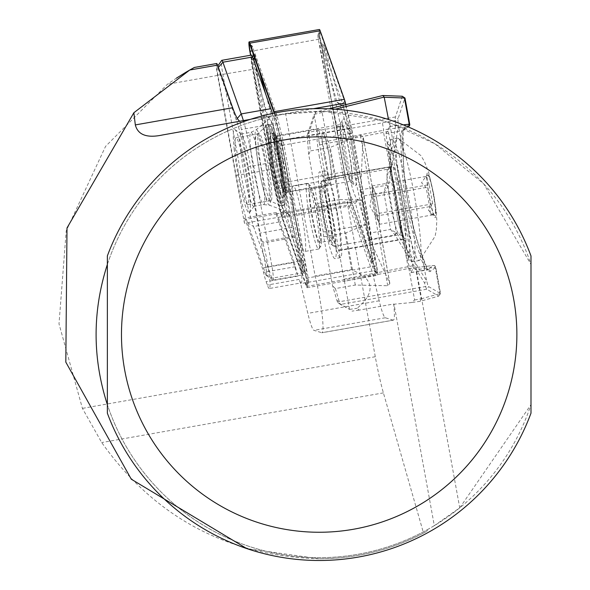 <?xml version="1.0" encoding="UTF-8"?>
<svg xmlns="http://www.w3.org/2000/svg" width="590" height="590" viewBox="0 0 590 590"><rect width="100%" height="100%" fill="white"/><g stroke="black" fill="none" stroke-linecap="round" stroke-linejoin="round"><path stroke-width="0.44" stroke-dasharray="2.95 2.21" d="M283.104 182.17A33.888 3.54 80 0 1 283.244 198.122A33.888 3.54 80 0 1 277.182 183.202A33.888 3.54 80 0 1 270.943 147.81A33.888 3.54 80 0 1 271.54 131.732A33.888 3.54 80 0 1 283.104 182.17M274.874 148.946A30.503 3.186 -100 0 0 280.486 180.798A30.503 3.186 -100 0 0 285.944 194.221A30.503 3.186 -100 0 0 285.818 179.869A30.503 3.186 -100 0 0 275.405 134.476A30.503 3.186 -100 0 0 274.874 148.946M252.247 64.229A4.521 0.472 80 0 1 251.62 60.409A4.521 0.472 80 0 1 251.606 58.285A4.521 0.472 80 0 1 252.255 59.664L268.28 117.971A48.011 5.022 80 0 1 276.88 139.52A48.011 5.022 80 0 1 285.634 189.331A48.011 5.022 80 0 1 285.796 190.821L301.8 265.758A4.521 0.472 80 0 1 302.346 271.717A4.521 0.472 80 0 1 301.8 270.316L285.767 212.009A48.011 5.022 80 0 1 284.793 212.105A48.011 5.022 80 0 1 268.251 139.159L252.247 64.229L255.426 64.782L271.105 138.185A51.404 5.376 -100 0 0 288.665 214.849A51.404 5.376 -100 0 0 289.55 214.9L305.251 272.012A7.906 0.826 -100 0 0 306.217 274.453A7.906 0.826 -100 0 0 305.259 264.032L289.579 190.629A51.404 5.376 -100 0 0 289.565 190.467A51.404 5.376 -100 0 0 280.361 137.853A51.404 5.376 -100 0 0 271.135 113.914L268.28 117.971M259.585 71.906L255.441 56.802A7.906 0.826 -100 0 0 254.297 54.391A7.906 0.826 -100 0 0 254.334 58.108A7.906 0.826 -100 0 0 255.426 64.782M274.18 113.14L274.35 113.619A9.034 0.944 80 0 1 275.191 116.599L281.165 141.43A9.034 0.944 80 0 1 282.005 145.465L306.181 278.34A6.778 0.708 80 0 1 306.756 282.241A6.778 0.708 80 0 1 306.785 285.427A6.778 0.708 80 0 1 306.166 284.528L281.909 215.969A9.034 0.944 80 0 1 281.069 212.997L275.095 188.158A9.034 0.944 80 0 1 274.254 184.132L250.802 55.209M252.955 53.152L252.513 50.711A4.521 0.472 80 0 1 252.203 45.968A4.521 0.472 80 0 1 252.513 46.581L276.769 115.139A6.778 0.708 80 0 1 277.403 117.373L283.377 142.205A6.778 0.708 80 0 1 284.004 145.228L308.179 278.104A4.521 0.472 80 0 1 308.563 280.707A4.521 0.472 80 0 1 308.585 282.831A4.521 0.472 80 0 1 308.172 282.234L283.915 213.676A6.778 0.708 80 0 1 283.281 211.441L277.315 186.61A6.778 0.708 80 0 1 276.681 183.586L253.412 55.674M343.417 135.029A33.888 3.54 80 0 1 343.277 119.084A33.888 3.54 80 0 1 349.339 134.004A33.888 3.54 80 0 1 355.578 169.396A33.888 3.54 80 0 1 354.981 185.466A33.888 3.54 80 0 1 343.417 135.029M351.647 168.261A30.503 3.186 -100 0 0 346.035 136.408A30.503 3.186 -100 0 0 340.578 122.986A30.503 3.186 -100 0 0 340.703 137.337A30.503 3.186 -100 0 0 351.116 182.73A30.503 3.186 -100 0 0 351.647 168.261M324.094 47.635A4.521 0.472 80 0 1 324.175 45.489A4.521 0.472 80 0 1 324.729 46.89L340.755 105.197A48.011 5.022 80 0 1 341.728 105.101A48.011 5.022 80 0 1 358.108 176.55A48.011 5.022 80 0 1 358.27 178.04L374.274 252.977A4.521 0.472 80 0 1 374.923 258.921A4.521 0.472 80 0 1 374.267 257.542L358.241 199.236A48.011 5.022 80 0 1 349.464 176.941A48.011 5.022 80 0 1 340.725 126.385L324.721 51.448A4.521 0.472 80 0 1 324.094 47.635M321.27 45.194A7.906 0.826 -100 0 0 320.304 42.753A7.906 0.826 -100 0 0 320.163 46.499A7.906 0.826 -100 0 0 321.262 53.174L336.942 126.577A51.404 5.376 -100 0 0 346.146 179.272A51.404 5.376 -100 0 0 355.387 203.292L371.081 260.404A7.906 0.826 -100 0 0 372.224 262.816A7.906 0.826 -100 0 0 371.095 252.424L355.416 179.021A51.404 5.376 -100 0 0 355.401 178.859A51.404 5.376 -100 0 0 337.856 102.358A51.404 5.376 -100 0 0 336.971 102.306L321.27 45.194L324.729 46.89M355.416 179.021L358.27 178.04M377.017 269.851A6.778 0.708 80 0 1 376.899 273.067A6.778 0.708 80 0 1 376.427 272.137L352.171 203.587A9.034 0.944 80 0 1 351.33 200.607L345.356 175.768A9.034 0.944 80 0 1 344.516 171.742L320.341 38.866A6.778 0.708 80 0 1 319.736 31.771A6.778 0.708 80 0 1 320.355 32.679L344.612 101.229A9.034 0.944 80 0 1 345.452 104.209L351.426 129.048A9.034 0.944 80 0 1 352.267 133.075L376.435 265.95A6.778 0.708 80 0 1 377.017 269.851M374.399 269.099A4.521 0.472 80 0 1 374.318 271.238A4.521 0.472 80 0 1 374.008 270.626L349.752 202.068A6.778 0.708 80 0 1 349.118 199.833L343.144 175.001A6.778 0.708 80 0 1 342.517 171.978L318.342 39.102A4.521 0.472 80 0 1 317.936 34.375A4.521 0.472 80 0 1 318.349 34.972L342.606 103.53A6.778 0.708 80 0 1 343.24 105.765L349.206 130.597A6.778 0.708 80 0 1 349.841 133.62L374.016 266.496A4.521 0.472 80 0 1 374.399 269.099M274.571 113.066A11.299 1.18 80 0 1 275.191 115.434L281.165 140.273A11.299 1.18 80 0 1 282.219 145.31L306.387 278.178A9.034 0.944 80 0 1 307.161 283.384A9.034 0.944 80 0 1 307.11 287.706A9.034 0.944 80 0 1 306.38 286.438L282.123 217.88A11.299 1.18 80 0 1 281.069 214.155L275.095 189.324A11.299 1.18 80 0 1 274.048 184.287L250.573 55.254M345.843 104.651L351.426 127.883A11.299 1.18 80 0 1 352.473 132.92L376.649 265.795A9.034 0.944 80 0 1 377.423 270.994A9.034 0.944 80 0 1 377.371 275.316A9.034 0.944 80 0 1 376.641 274.048L352.385 205.49A11.299 1.18 80 0 1 351.33 201.773L345.356 176.934A11.299 1.18 80 0 1 344.302 171.897L320.134 39.029A9.034 0.944 80 0 1 319.411 29.5M351.345 167.405A28.807 3.009 -100 0 0 346.345 138.591A28.807 3.009 -100 0 0 341.175 124.431A28.807 3.009 -100 0 0 341.013 138.193A28.807 3.009 -100 0 0 346.006 167A28.807 3.009 -100 0 0 351.183 181.167A28.807 3.009 -100 0 0 351.345 167.405M285.508 179.013A28.807 3.009 -100 0 0 280.516 150.199A28.807 3.009 -100 0 0 275.338 136.039A28.807 3.009 -100 0 0 275.176 149.801A28.807 3.009 -100 0 0 280.176 178.608A28.807 3.009 -100 0 0 285.346 192.775A28.807 3.009 -100 0 0 285.508 179.013M336.971 102.306L340.755 105.197M336.942 126.577L340.725 126.385M355.387 203.292L358.241 199.236M271.135 113.914L265.714 94.179M289.579 190.629L285.796 190.821M271.105 138.185L268.251 139.159M289.55 214.9L285.767 212.009M270.419 165.731A41.234 4.307 80 0 1 267.3 124.933A41.234 4.307 80 0 1 267.572 124.785A41.234 4.307 80 0 1 279.055 165.06A41.234 4.307 80 0 1 281.895 206.006A41.234 4.307 80 0 1 281.592 205.962A41.234 4.307 80 0 1 270.419 165.731M280.457 164.728A32.76 3.422 80 0 1 283.62 193.623A32.76 3.422 80 0 1 279.579 191.249A32.76 3.422 80 0 1 273.598 165.259A32.76 3.422 80 0 1 270.449 139.439A32.76 3.422 80 0 1 273.487 135.973A32.76 3.422 80 0 1 280.457 164.728M279.601 164.249A28.246 2.95 80 0 1 277.573 136.231A28.246 2.95 80 0 1 277.654 136.202A28.246 2.95 80 0 1 285.516 163.784A28.246 2.95 80 0 1 287.463 191.831A28.246 2.95 80 0 1 287.374 191.831A28.246 2.95 80 0 1 279.601 164.249M238.286 171.476A33.91 3.547 80 0 1 235.948 137.802A33.91 3.547 80 0 1 245.388 170.923A33.91 3.547 80 0 1 247.726 204.59A33.91 3.547 80 0 1 238.286 171.476M266.474 271.754A7.906 0.826 -100 0 0 265.795 267.196L247.564 166.977A61.006 6.379 -100 0 0 236.192 119.682L217.894 67.968A7.906 0.826 -100 0 0 217.179 66.921A7.906 0.826 -100 0 0 217.887 75.195L236.118 175.414A61.006 6.379 -100 0 0 247.49 222.718L265.788 274.424A7.906 0.826 -100 0 0 266.333 275.501A7.906 0.826 -100 0 0 266.474 271.754M243.353 120.603A66.655 6.969 80 0 1 253.626 165.613L271.857 265.832A13.555 1.416 80 0 1 273.015 273.642A13.555 1.416 80 0 1 272.941 280.117A13.555 1.416 80 0 1 272.779 280.073A13.555 1.416 80 0 1 271.843 278.215L253.545 226.508L279.881 221.862L277.012 213.779A9.034 0.944 -100 0 0 276.282 212.511A9.034 0.944 -100 0 0 276.031 213.949L347.392 201.367A9.034 0.944 -100 0 0 347.694 205.069L375.284 356.729A56.485 5.907 -100 0 0 383.404 392.881L423.517 533.05L427.308 531.015A224.244 224.244 0 0 1 319.175 558.804L246.738 548.575M234.237 149.72A42.362 4.425 80 0 1 234.982 129.623A42.362 4.425 80 0 1 249.437 192.672A42.362 4.425 80 0 1 249.614 212.606A42.362 4.425 80 0 1 242.04 193.955A42.362 4.425 80 0 1 234.237 149.72M253.958 188.837A36.713 3.835 -100 0 0 241.428 134.196A36.713 3.835 -100 0 0 240.993 134.063A36.713 3.835 -100 0 0 240.786 151.608A36.713 3.835 -100 0 0 247.151 188.328A36.713 3.835 -100 0 0 253.744 206.382A36.713 3.835 -100 0 0 254.106 206.109A36.713 3.835 -100 0 0 253.958 188.837M268.664 141.371A46.603 4.867 -100 0 0 284.808 210.851A46.603 4.867 -100 0 0 285.383 188.616A46.603 4.867 -100 0 0 277.012 140.818A46.603 4.867 -100 0 0 268.656 119.239A46.603 4.867 -100 0 0 268.664 141.371M265.795 267.196L301.512 260.603A13.555 1.416 80 0 1 302.67 268.413A13.555 1.416 80 0 1 302.589 274.888A13.555 1.416 80 0 1 301.49 272.986L283.2 221.28A66.655 6.969 -100 0 1 270.773 169.596L252.542 69.384A13.555 1.416 80 0 1 251.458 55.091M379.414 218.779A16.948 1.77 -100 0 0 377.548 203.683A16.948 1.77 -100 0 0 374.134 189.973A16.948 1.77 -100 0 0 372.673 189.191A16.948 1.77 -100 0 0 372.585 191.374A16.948 1.77 -100 0 0 374.451 206.47L372.688 196.868L372.474 185.872L375.786 194.081L379.311 213.285L379.518 224.281L376.214 216.073L374.451 206.47A16.948 1.77 -100 0 0 377.866 220.181A16.948 1.77 -100 0 0 378.308 221.139A16.948 1.77 -100 0 0 379.414 218.779M429.188 184.663L425.884 176.454L421.54 182.738L426.098 187.45L429.616 206.662L430.457 214.104L432.927 214.863L428.37 210.151L432.713 203.867L429.188 184.663L375.786 194.081M435.494 212.061A20.694 2.161 -100 0 0 432.19 188.461A20.694 2.161 -100 0 0 427.603 175.001A20.694 2.161 -100 0 0 427.145 178.578A20.694 2.161 -100 0 0 430.199 201.006A20.694 2.161 -100 0 0 434.778 215.689A20.694 2.161 -100 0 0 435.494 212.061M319.942 188.726A31.064 3.245 -100 0 0 324.397 221.729A31.064 3.245 -100 0 0 331.233 244.341A31.064 3.245 -100 0 0 332.472 238.98A31.064 3.245 -100 0 0 327.376 202.916A31.064 3.245 -100 0 0 320.51 183.49A31.064 3.245 -100 0 0 319.942 188.726M335.135 240.418A33.328 3.481 80 0 1 334.206 246.288A33.328 3.481 80 0 1 333.815 246.17A33.328 3.481 80 0 1 326.477 221.914A33.328 3.481 80 0 1 321.705 186.514A33.328 3.481 80 0 1 322.302 180.894A33.328 3.481 80 0 1 322.634 180.643A33.328 3.481 80 0 1 330.024 203.358A33.328 3.481 80 0 1 335.135 240.418M321.403 240.934A31.064 3.245 80 0 1 320.842 246.17A31.064 3.245 80 0 1 313.969 226.744A31.064 3.245 80 0 1 308.88 190.681A31.064 3.245 80 0 1 310.111 185.319A31.064 3.245 80 0 1 316.955 207.931A31.064 3.245 80 0 1 321.403 240.934M306.21 189.243A33.328 3.481 -100 0 0 311.328 226.302A33.328 3.481 -100 0 0 318.718 249.017A33.328 3.481 -100 0 0 319.043 248.774A33.328 3.481 -100 0 0 319.647 243.154A33.328 3.481 -100 0 0 314.876 207.746A33.328 3.481 -100 0 0 307.538 183.497A33.328 3.481 -100 0 0 307.147 183.379A33.328 3.481 -100 0 0 306.21 189.243M320.739 191.927A27.111 2.832 -100 0 0 324.906 222.076A27.111 2.832 -100 0 0 330.916 240.558A27.111 2.832 -100 0 0 331.676 235.786A27.111 2.832 -100 0 0 327.509 205.637A27.111 2.832 -100 0 0 321.498 187.155A27.111 2.832 -100 0 0 320.739 191.927M309.676 193.874A27.111 2.832 -100 0 0 313.836 224.03A27.111 2.832 -100 0 0 319.854 242.505A27.111 2.832 -100 0 0 320.606 237.733A27.111 2.832 -100 0 0 316.447 207.584A27.111 2.832 -100 0 0 310.436 189.102A27.111 2.832 -100 0 0 309.676 193.874M326.55 177.974L389.85 166.808C390.772 168.003 393.205 179.338 397.166 200.821C401.06 222.504 403 235.218 402.977 238.957L399.614 226.538L405.028 241.037L405.78 241.214L408.73 257.447L408.715 260.183L398.766 215.335L388.102 150.907L387.527 142.883L391.723 163.961L390.713 167.413L390.255 173.312L389.901 166.749L326.742 177.885A36.713 3.835 80 0 1 336.558 211.508A36.713 3.835 80 0 1 339.678 250.123L339.147 250.514A36.713 3.835 80 0 1 338.962 250.595A36.713 3.835 80 0 1 328.969 216.036A36.713 3.835 80 0 1 326.027 178.364L326.55 177.974A36.713 3.835 80 0 1 326.742 177.885M395.964 149.093A62.134 6.497 -100 0 0 405.5 218.189A62.134 6.497 -100 0 0 419.276 260.537A62.134 6.497 -100 0 0 419.63 260.367A62.134 6.497 -100 0 0 421.017 249.6A62.134 6.497 -100 0 0 411.835 182.207A62.134 6.497 -100 0 0 398.088 138.193A62.134 6.497 -100 0 0 397.697 138.156A62.134 6.497 -100 0 0 395.964 149.093M331.455 212.171A44.058 4.602 -100 0 0 319.669 171.83A44.058 4.602 -100 0 0 323.187 218.263A44.058 4.602 -100 0 0 334.973 258.604A44.058 4.602 -100 0 0 331.455 212.171M336.986 211.198A44.058 4.602 -100 0 0 325.201 170.849A44.058 4.602 -100 0 0 328.719 217.29A44.058 4.602 -100 0 0 340.504 257.631A44.058 4.602 -100 0 0 336.986 211.198M355.291 285.051L345.799 232.888L323.674 236.789L332.59 285.818L336.956 300.457A9.034 0.944 -100 0 0 337.878 302.604A9.034 0.944 -100 0 0 337.9 302.618L349.568 309.389L340.482 304.447A11.299 1.18 80 0 1 339.309 301.748L335.371 288.569L355.291 285.051L387.719 285.722L389.843 283.451L369.62 239.407L360.652 190.201L363.138 136.637L360.306 135.029L330.253 147.412L310.333 150.929L309.108 135.752A11.299 1.18 80 0 1 309.138 132.167L315.798 112.071L328.947 108.826M369.62 239.407L370.786 232.903L364.052 195.858L360.615 189.899M292.271 191.698A33.328 3.481 -100 0 0 297.382 228.758A33.328 3.481 -100 0 0 304.772 251.473A33.328 3.481 -100 0 0 305.701 245.61A33.328 3.481 -100 0 0 300.59 208.55A33.328 3.481 -100 0 0 293.201 185.835A33.328 3.481 -100 0 0 292.271 191.698M247.564 166.977L279.955 160.974L292.057 227.475A11.299 1.18 -100 0 0 294.159 236.229L294.587 237.438A24.854 2.596 80 0 1 300.539 264.748A24.854 2.596 80 0 1 301.202 282.905L269.342 288.517A24.854 2.596 -100 0 0 268.671 270.368A24.854 2.596 -100 0 0 262.72 243.058L262.299 241.848A11.299 1.18 80 0 1 260.19 233.094L241.347 129.512A9.034 0.944 80 0 1 240.373 121.238A96.022 10.037 80 0 1 239.968 121.208M250.249 119.386L272.337 115.611A96.022 10.037 80 0 1 272.315 115.611L162.501 134.977M349.546 309.374L344.435 281.275L364.952 277.271C373.802 286.047 371.176 296.394 357.09 308.305L359.14 310.104L393.7 304.012A36.152 3.776 80 0 1 393.368 320.163L322.007 332.745A36.152 3.776 -100 0 0 321.911 312.877A36.152 3.776 -100 0 0 315.119 275.973L285.649 113.973L322.841 111.473L322.125 112.432L327.317 140.944L319.197 142.529L314.087 114.438L307.353 134.734A9.034 0.944 -100 0 0 307.331 137.603L308.695 154.455L317.612 203.484L339.744 199.582L330.253 147.412M364.952 277.271L365.542 276.865L351.603 269.542L315.119 275.973M162.67 134.948L272.337 115.611A96.022 10.037 80 0 1 272.233 115.625A9.034 0.944 -100 0 0 273.214 123.893L279.955 160.974L283.274 160.384A66.655 6.969 -100 0 0 272.433 113.501M408.332 268.516L408.922 268.693L414.623 300L411.355 302.567L394.031 304.204L434.321 525.668L459.735 507.835L389.621 122.853L381.959 120.456L383.684 129.94L383.198 130.361L408.332 268.516L365.542 276.865M351.603 269.542L328.232 141.091L327.317 140.944M301.202 282.905A24.854 2.596 80 0 1 299.189 279.417L300.679 283.613L307.832 313.371A36.152 3.776 -100 0 0 313.932 330.341L321.801 332.731A36.152 3.776 -100 0 0 322.007 332.745M393.368 320.163A36.152 3.776 80 0 1 393.169 320.149L385.292 317.759A36.152 3.776 80 0 1 379.2 300.789L372.047 271.031L347.392 201.367M328.232 141.091L383.198 130.361M322.929 111.945L325.739 111.54L381.959 120.456M324.684 111.51L322.841 111.473M427.308 531.015L427.308 529.724A223.116 223.116 0 0 1 108.958 409.327A223.116 223.116 0 0 1 279.778 114.947L285.649 113.973M427.308 529.724L434.321 525.668M459.735 507.835L530.993 404.651A223.116 223.116 0 0 1 107.358 404.651L107.358 413.184A225.941 225.941 0 0 0 530.993 413.184L530.993 264.46L483.748 183.896L435.022 143.872L389.621 122.853M107.358 264.46A223.116 223.116 0 0 1 530.993 264.46L530.993 255.935A225.941 225.941 0 0 0 107.358 255.935L107.358 264.46M279.49 114.217L279.778 114.947M216.663 63.521A11.299 1.18 -100 0 0 217.57 75.431L244.459 223.278L347.694 205.069M423.517 533.05C390.816 550.079 356.036 558.664 319.175 558.804C227.438 556.053 154.949 517.305 101.709 442.552L82.416 408.369L59.007 323.881L66.205 230.911L105.566 146.379L167.435 84.267L176.403 78.16M189.899 69.937L190.349 69.679M272.233 115.625L240.373 121.238M244.459 223.278A9.034 0.944 80 0 1 244.415 218.13A9.034 0.944 80 0 1 245.152 219.399L262.366 268.044A11.299 1.18 80 0 1 263.546 272.315A24.854 2.596 -100 0 0 266.149 281.71L267.329 285.036A24.854 2.596 -100 0 0 269.342 288.517M292.057 227.475L260.19 233.094M372.047 271.031L300.679 283.613M276.031 213.949L298.016 276.091A24.854 2.596 80 0 1 295.413 266.702A11.299 1.18 -100 0 0 294.233 262.432L262.366 268.044M294.233 262.432L279.881 221.862L283.2 221.28M322.125 112.432L314.101 114.416L315.798 112.071M349.568 309.389L357.09 308.305M359.14 310.104L352.016 311.137M399.614 226.538L397.306 217.113L390.255 173.312M339.147 250.514L402.837 239.282L405.028 241.037M308.695 154.455L310.333 150.929M335.245 109.187L325.739 111.54M408.922 268.693L413.192 267.853L387.954 129.099L383.684 129.94M414.623 300L421.142 298.813L415.832 269.637L413.192 267.86L411.031 272.595L406.975 258.553L396.097 203.631L385.897 133.731L389.784 126.452L388.522 119.519M402.306 96.244L395.44 116.945A11.299 1.18 -100 0 0 395.411 120.537L395.75 124.704L385.963 185.378L383.825 192.377L388.213 186.573L398.398 125.773L398.058 121.606A9.034 0.944 80 0 1 398.088 118.738L404.902 98.006M421.142 298.813L440.509 293.51L428.628 286.615A9.034 0.944 80 0 1 427.691 284.461L426.607 280.84L396.664 233.035L390.558 229.422L394.99 234.975L424.527 282.905L425.611 286.526A11.299 1.18 -100 0 0 426.784 289.225L438.665 296.121L420.294 301.276L411.355 302.567M319.197 142.529L344.435 281.275M323.674 236.789L323.283 232.032L318.843 207.614L317.612 203.484M405.78 241.214L405.839 241.081C407.557 240.573 392.638 158.555 391.782 163.828L391.723 163.961M411.142 272.484L427.662 269.571A70.608 7.382 80 0 1 427.3 269.726A70.608 7.382 80 0 1 419.512 253.471C408.31 222.732 402.255 189.479 401.362 153.702A2.257 1.534 -4.4 0 0 403.176 152.036A2.257 1.534 -4.4 0 0 403.14 151.822C404.039 188.712 410.286 223.035 421.865 254.792A72.865 7.618 -100 0 0 430.28 271.4L435.752 267.366L440.509 293.51L440.015 293.51L440.509 293.51L438.665 296.121L440.015 293.51L435.258 267.366L415.832 269.637M337.9 302.618L340.482 304.447A11.299 1.18 80 0 1 340.459 304.433L426.784 289.225L428.628 286.615M438.665 296.121L440.516 293.503L435.767 267.351A2.257 2.257 0 0 0 433.281 265.507L413.192 267.86L433.134 265.537A2.257 1.755 83.3 0 1 433.281 265.507A2.257 1.755 83.3 0 1 435.258 267.366L435.752 267.366A2.257 2.242 -126.4 0 0 433.134 265.537L427.662 269.571A2.257 2.242 -126.4 0 1 430.28 271.4M339.744 199.582L361.795 200.04L366.235 224.458L345.799 232.888M335.371 288.569L332.59 285.818M388.301 131.459L319.374 144.919M343.808 279.225L412.735 265.773M318.843 207.614L361.795 200.04M366.235 224.458L323.283 232.032M419.512 253.471A2.257 1.696 -16.8 0 1 421.821 254.526A2.257 1.696 -16.8 0 1 421.865 254.792L426.607 280.84L424.527 282.905M385.897 133.731L402.417 130.818L407.897 126.784A2.257 1.755 83.3 0 1 407.897 126.784L387.947 129.122M394.71 234.621L396.406 232.777L388.073 186.941L385.838 185.85M369.635 239.452L394.99 234.975L396.664 233.035M420.294 301.276L420.928 299.093M388.213 186.573L385.963 185.378L360.608 189.847M409.703 124.151L404.231 128.207A72.865 7.618 -100 0 0 403.14 151.822L398.398 125.773L395.75 124.704M425.884 176.454L372.474 185.872M432.713 203.867L379.311 213.285M432.927 214.863L379.518 224.281M429.616 206.662L376.214 216.073M426.098 187.45L372.688 196.868M301.512 260.603L283.274 160.384M247.49 222.718L253.545 226.508A66.655 6.969 80 0 1 241.118 174.824L222.887 74.613A13.555 1.416 80 0 1 221.67 60.423M308.179 278.104L306.181 278.34M374.008 270.626L376.427 272.137M306.387 278.178L376.649 265.795M249.872 51.411L320.134 39.029M274.048 184.287L344.302 171.897M275.095 189.324L345.356 176.934M281.069 214.155L351.33 201.773M282.123 217.88L352.385 205.49M306.38 286.438L376.641 274.048M282.219 145.31L352.473 132.92M281.165 140.273L351.426 127.883M275.191 115.434L313.46 108.685M318.342 39.102L320.341 38.866M318.349 34.972L320.355 32.679M342.517 171.978L344.516 171.742M343.144 175.001L345.356 175.768M349.118 199.833L351.33 200.607M349.752 202.068L352.171 203.587M374.016 266.496L376.435 265.95M349.841 133.62L352.267 133.075M349.206 130.597L351.426 129.048M343.24 105.765L345.452 104.209M342.606 103.53L344.612 101.229M321.262 53.174L324.721 51.448M371.081 260.404L374.267 257.542M371.095 252.424L374.274 252.977M252.513 46.581L250.094 45.061M252.513 50.711L252.122 50.799M276.681 183.586L274.254 184.132M277.315 186.61L275.095 188.158M283.281 211.441L281.069 212.997M283.915 213.676L281.909 215.969M308.172 282.234L306.166 284.528M284.004 145.228L282.005 145.465M283.377 142.205L281.165 141.43M277.403 117.373L275.191 116.599M276.769 115.139L274.35 113.619M255.441 56.802L254.533 57.614M253.199 58.816L252.255 59.664M305.251 272.012L301.8 270.316M305.259 264.032L301.8 265.758M276.422 164.816A27.346 2.861 80 0 1 274.461 137.684A27.346 2.861 80 0 1 282.153 164.367A27.346 2.861 80 0 1 283.952 191.529A27.346 2.861 80 0 1 276.422 164.816M265.994 167.287A33.947 3.547 80 0 1 268.332 200.991A33.947 3.547 80 0 1 258.885 167.84A33.947 3.547 80 0 1 256.547 134.137A33.947 3.547 80 0 1 265.994 167.287M268.472 166.859A34.677 3.621 80 0 1 270.604 201.249A34.677 3.621 80 0 1 261.215 167.42A34.677 3.621 80 0 1 258.59 133.111A34.677 3.621 80 0 1 268.472 166.859M271.599 165.525A41.234 4.307 80 0 1 268.76 124.579A41.234 4.307 80 0 1 280.235 164.853A41.234 4.307 80 0 1 283.075 205.792A41.234 4.307 80 0 1 271.599 165.525M272.823 165.318A40.105 4.189 80 0 1 270.102 125.493A40.105 4.189 80 0 1 281.224 164.662A40.105 4.189 80 0 1 283.945 204.494A40.105 4.189 80 0 1 272.823 165.318M279.667 164.831A29.92 3.127 80 0 1 282.558 191.226A29.92 3.127 80 0 1 278.871 189.066A29.92 3.127 80 0 1 273.399 165.325A29.92 3.127 80 0 1 270.522 141.74A29.92 3.127 80 0 1 273.303 138.576A29.92 3.127 80 0 1 279.667 164.831M319.433 157.22A28.246 2.95 80 0 1 317.486 129.18A28.246 2.95 80 0 1 325.348 156.763A28.246 2.95 80 0 1 327.295 184.81A28.246 2.95 80 0 1 319.433 157.22M324.33 156.409A23.725 2.478 80 0 1 322.723 132.846A23.725 2.478 80 0 1 329.301 156.018A23.725 2.478 80 0 1 330.909 179.581A23.725 2.478 80 0 1 324.33 156.409M263.877 187.082A36.713 3.835 80 0 1 263.664 204.627A36.713 3.835 80 0 1 257.07 186.573A36.713 3.835 80 0 1 250.706 149.86A36.713 3.835 80 0 1 250.912 132.315A36.713 3.835 80 0 1 257.506 150.369A36.713 3.835 80 0 1 263.877 187.082M255.964 148.12A38.232 3.997 -100 0 0 269.21 205.121A38.232 3.997 -100 0 0 269.682 186.875A38.232 3.997 -100 0 0 262.816 147.662A38.232 3.997 -100 0 0 255.957 129.962A38.232 3.997 -100 0 0 255.964 148.12M386.981 175.001A33.328 3.481 -100 0 0 392.099 212.061A33.328 3.481 -100 0 0 399.489 234.776A33.328 3.481 -100 0 0 400.418 228.913A33.328 3.481 -100 0 0 395.307 191.853A33.328 3.481 -100 0 0 387.918 169.131A33.328 3.481 -100 0 0 386.981 175.001M399.799 227.231A37.849 3.953 -100 0 0 405.758 231.781A37.849 3.953 -100 0 0 400.094 190.4A37.849 3.953 -100 0 0 391.716 163.909M398.766 215.335A62.134 6.497 -100 0 0 413.339 261.584A62.134 6.497 -100 0 0 415.08 250.647A62.134 6.497 -100 0 0 405.544 181.558A62.134 6.497 -100 0 0 391.76 139.203A62.134 6.497 -100 0 0 390.027 150.14A62.134 6.497 -100 0 0 394.865 193.911M408.73 257.447A57.614 6.025 -100 0 0 409.74 247.778A57.614 6.025 -100 0 0 400.942 183.925A57.614 6.025 -100 0 0 388.168 144.425M426.769 177.044A22.597 2.36 -100 0 0 431.563 208.019A22.597 2.36 -100 0 0 435.877 213.595A22.597 2.36 -100 0 0 431.076 182.62A22.597 2.36 -100 0 0 426.769 177.044M339.678 250.123L402.977 238.957L405.839 241.081M294.587 237.438L262.72 243.058M273.214 123.893L241.347 129.512M393.169 320.149L321.801 332.731M375.284 356.729L82.416 408.369M217.57 75.431L167.435 84.267M383.404 392.881L101.709 442.552M294.159 236.229L262.299 241.848M299.189 279.417L267.329 285.036M298.016 276.091L266.149 281.71M295.413 266.702L263.546 272.315M277.012 213.779L245.152 219.399M379.2 300.789L307.832 313.371M385.292 317.759L313.932 330.341M326.027 178.364L389.71 167.132L391.435 164.463M364.052 195.858L383.825 192.377L390.558 229.422L370.786 232.903M336.956 300.457L339.309 301.748L425.611 286.526L427.691 284.461M307.353 134.734L309.138 132.167L395.44 116.945L398.088 118.738M307.331 137.603L309.108 135.752L395.411 120.537L398.058 121.606M401.362 153.702A70.608 7.382 80 0 1 402.417 130.818A2.257 2.242 53.6 0 0 404.231 128.207M389.784 126.452L403.317 124.866M369.746 239.732L360.608 189.515M389.688 282.949L363.175 137.212M387.719 285.722L360.306 135.029M405.426 241.199L402.837 239.282M265.788 274.424L271.843 278.215L301.49 272.986M236.118 175.414L270.773 169.596M217.887 75.195L252.542 69.384M217.894 67.968L218.389 67.4M237.298 118.413L236.192 119.682M285.944 194.221L283.244 198.122M340.578 122.986L343.277 119.084M324.175 45.489L320.304 42.753M374.318 271.238L376.899 273.067M275.338 136.039L341.175 124.431M285.346 192.775L351.183 181.167M307.11 287.706L377.371 275.316M317.936 34.375L319.736 31.771M341.728 105.101L337.856 102.358M374.923 258.921L372.224 262.816M351.116 182.73L354.981 185.466M252.203 45.968L249.622 44.139M308.585 282.831L306.785 285.427M251.606 58.285L252.535 56.935M253.7 55.254L254.297 54.391M284.793 212.105L288.665 214.849M302.346 271.717L306.217 274.453M275.405 134.476L271.54 131.732M277.573 136.231L273.981 137.839L272.477 137.433L275.943 147.611L279.579 164.846C282.389 185.061 283.252 194.257 282.175 192.443L283.451 191.551L287.374 191.831M247.726 204.59L268.332 200.991L270.604 201.249L281.592 205.962M235.948 137.802L256.547 134.137L258.59 133.111L267.3 124.933M267.572 124.785L269.888 124.792L272.256 128.325L277.086 144.439L281.231 164.662C288.488 214.649 283.716 203.049 283.075 205.792L281.895 206.006M270.449 139.439L273.399 165.325L279.579 191.249M277.654 136.202L317.486 129.18L321.262 130.102L323.202 132.492L324.743 136.305L329.323 156.018L331.676 175.65L331.455 180.223L330.533 182.642L327.295 184.81L287.463 191.831M241.428 134.196L234.982 129.623M253.744 206.382L263.664 204.627L269.21 205.121L284.808 210.851M240.993 134.063L250.912 132.315L255.957 129.962L268.656 119.239M378.308 221.139L369.959 206.139L372.673 189.191M425.81 176.513L427.603 175.001M331.233 244.341L333.815 246.17M320.842 246.17L319.043 248.774M330.916 240.558L319.854 242.505M397.306 217.113L401.458 232.386L402.97 235.882L399.489 234.776L334.206 246.288M390.713 167.413L390.801 166.904L387.918 169.131L322.634 180.643M419.276 260.537L413.339 261.584L408.715 260.183M397.697 138.156L391.76 139.203L389.282 140.376L387.527 142.883M398.088 138.193L420.891 155.59L424.35 161.387L428.377 171.366L433.849 194.656L436.275 212.009L436.799 220.527L436.379 229.584L435.11 236.221L419.63 260.367M325.201 170.849L319.669 171.83M318.718 249.017L304.772 251.473M276.282 212.511L244.415 218.13M307.147 183.379L293.201 185.835M338.962 250.595L402.786 239.341M411.031 272.595L428.141 269.851L427.263 268.701L421.821 254.526C409.312 217.894 403.095 183.726 403.176 152.036L403.088 131.703L403.523 130.257L408.162 126.88M389.843 283.451L363.138 136.637M340.504 257.631L334.973 258.604M337.878 302.604L340.459 304.433M321.498 187.155L310.436 189.102M310.111 185.319L307.538 183.497M320.51 183.49L322.302 180.894M430.457 214.104L434.778 215.689M272.941 280.117L302.589 274.888M254.106 206.109L249.614 212.606M217.179 66.921L217.865 65.918M266.333 275.501L272.779 280.073"/><path stroke-width="0.89" d="M250.573 55.254L249.872 51.411A9.034 0.944 80 0 1 249.15 41.89L319.411 29.5A9.034 0.944 80 0 1 320.141 30.768L344.398 99.327A11.299 1.18 80 0 1 345.452 103.044L345.843 104.651M249.15 41.89A9.034 0.944 80 0 1 249.88 43.159L274.144 111.716A11.299 1.18 80 0 1 274.571 113.066M250.802 55.209L250.086 51.256A6.778 0.708 80 0 1 249.622 44.139A6.778 0.708 80 0 1 250.094 45.061L274.18 113.14M253.412 55.674L252.955 53.152M265.714 94.179L259.585 71.906M246.738 548.575L131.282 479.198L65.814 362.127L67.002 227.961L133.856 112.742L135.324 124.918C137.905 134.94 146.969 138.296 162.501 134.977L250.249 119.386M107.358 413.184L107.358 255.935A225.941 225.941 0 0 1 530.993 255.935L530.993 413.184A225.941 225.941 0 0 1 107.358 413.184M107.358 264.46C92.35 311.195 92.35 357.923 107.358 404.651L107.358 264.46M239.968 121.208A96.022 10.037 80 0 1 232.667 107.756L217.577 65.107A11.299 1.18 -100 0 0 216.663 63.521L194.353 67.459L189.759 70.011L133.856 112.742M176.403 78.16L185.444 72.526M185.614 72.422L189.899 69.937M190.349 69.679L194.353 67.459M388.522 119.519L384.178 97.099L335.245 109.187M328.947 108.826L382.858 95.506L402.306 96.244L404.947 98.028L384.474 97.276M403.317 124.866L409.209 124.18A2.257 1.755 83.3 0 1 407.926 126.776M404.961 98.014L409.711 124.158L404.947 98.028L402.306 96.244L404.954 98.014L404.452 98.036L409.209 124.18L409.711 124.158A2.257 2.242 -126.4 0 1 407.933 126.776M384.178 97.099L382.858 95.506M217.865 65.918L221.67 60.423A13.555 1.416 80 0 1 221.803 60.32L251.458 55.091A13.555 1.416 80 0 1 252.557 56.994L270.854 108.7A66.655 6.969 -100 0 1 272.433 113.501M221.803 60.32A13.555 1.416 80 0 1 222.902 62.223L241.199 113.929A66.655 6.969 80 0 1 243.353 120.603M249.88 43.159L320.141 30.768M313.46 108.685L345.452 103.044M274.144 111.716L344.398 99.327M252.122 50.799L250.086 51.256M254.533 57.614L253.199 58.816M516.877 334.56A197.702 197.702 0 0 1 319.175 532.254A197.702 197.702 0 0 1 121.474 334.56A197.702 197.702 0 0 1 319.175 136.858A197.702 197.702 0 0 1 516.877 334.56M107.358 255.935A225.941 225.941 0 0 1 530.993 255.935M217.577 65.107L189.759 70.011M232.667 107.756L135.324 124.918M237.298 118.413L241.199 113.929L270.854 108.7M218.389 67.4L222.902 62.223L252.557 56.994M252.535 56.935L253.7 55.254M408.162 126.88L408.833 126.385A2.257 2.257 0 0 0 409.711 124.158"/></g></svg>
